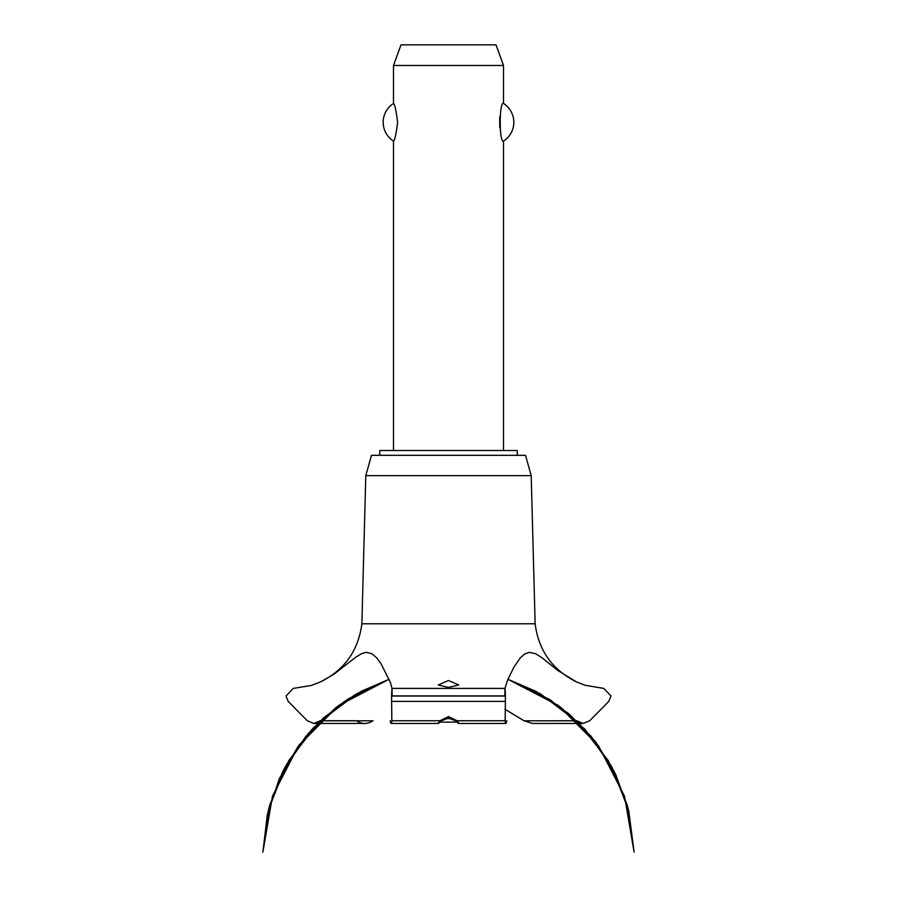 <?xml version="1.0" encoding="UTF-8"?>
<svg xmlns="http://www.w3.org/2000/svg" width="897" height="897" viewBox="0 0 897 897"><rect width="100%" height="100%" fill="white"/><g stroke="black" fill="none" stroke-linecap="round" stroke-linejoin="round"><path stroke-width="1.35" d="M517.255 455.317L517.255 450.507L379.745 450.507L379.745 455.317M503.509 450.507L503.509 141.109C499.124 143.374 499.124 101.182 503.509 103.447L503.509 65.481L393.491 65.481L393.491 103.447C394.747 104.13 396.126 110.409 397.618 122.284C396.126 134.158 394.747 140.425 393.491 141.109L393.491 450.507M499.719 116.868L499.719 127.688M393.491 141.109A22.347 22.347 0 0 1 393.491 103.447M503.509 103.447A22.347 22.347 0 0 1 503.509 141.109M393.491 65.481L401.004 44.85L495.996 44.85L503.509 65.481M361.872 623.774L365.797 475.645L371.493 455.317L525.507 455.317L531.203 475.645L535.128 623.774L361.872 623.774C358.419 650.482 344.65 669.857 320.554 681.899L333.863 674.297L355.077 657.714L360.998 653.902L366.155 652.332L372.008 653.79L376.673 657.837L380.956 663.623L390.453 682.561L392.023 688.403L504.977 688.403L507.567 680.072L513.981 667.054L520.114 658.073L524.599 654.036L529.264 652.343L535.632 653.722L541.956 657.736L557.777 670.44L576.446 681.899L585.281 685.308L603.748 688.403L611.003 695.893L608.805 701.387L589.71 720.74L583.185 723.464L576.446 720.639M448.5 687.405L438.185 684.972L448.5 680.531L458.816 684.972L448.5 687.405M320.554 720.639L313.815 723.464L307.29 720.74L288.195 701.387L285.997 696.038L293.252 688.403L311.102 685.499L320.554 681.899M320.453 720.74L356.412 720.74C361.872 724.384 367.411 724.384 373.017 720.74M504.91 709.191L524.072 720.807L532.515 723.464L583.185 723.464M455.553 720.807L448.5 718.026L441.447 720.807M441.526 720.74C437.781 724.294 437.254 724.294 439.956 720.74L448.5 716.568L457.044 720.74L458.759 723.464L505.785 723.464M391.215 723.464L438.241 723.464L439.956 720.74L391.832 720.74C391.529 724.372 390.991 724.372 390.206 720.74M506.794 720.74C506.009 724.372 505.471 724.372 505.168 720.74L457.044 720.74C459.791 724.316 459.264 724.316 455.474 720.74M505.168 720.74L505.437 695.893C505.056 686.16 504.865 686.16 504.899 695.893M392.101 695.893C392.135 686.16 391.944 686.16 391.563 695.893L391.832 720.74M540.499 720.807L576.547 720.74M444.934 718.654L452.066 718.654M456.943 722.096L440.057 722.096M365.797 475.645L531.203 475.645M372.928 720.807L320.386 720.807M576.614 720.807L524.072 720.807M391.742 701.387L505.258 701.387M391.563 696.038L505.437 696.038M391.563 695.893L505.437 695.893M507.904 679.276L539.254 693.213L570.178 714.943L596.045 742.492L615.802 774.705L628.629 810.249L611.9 767.047L585.001 729.328L549.603 699.458L507.904 679.276L536.462 691.677L568.362 713.395L595.07 741.225L615.454 773.988L628.629 810.249L611.9 767.047L585.001 729.339L549.603 699.458L507.904 679.276L535.599 691.206L560.984 707.475L591.213 736.426L614.176 771.409L628.73 810.641L634.112 852.15L624.514 796.155L598.434 745.687L558.304 705.468L507.904 679.276L558.304 705.468L598.434 745.687L624.514 796.155L634.112 852.15L624.514 796.155L598.434 745.687L558.304 705.468L507.904 679.276L550.724 700.187L584.99 729.317L611.238 765.836L627.945 807.603L634.112 852.15L624.514 796.155L598.434 745.687L558.304 705.468L507.904 679.276L540.499 693.919L578.733 722.859L608.278 760.634L627.149 804.71L634.112 852.15M389.096 679.276L347.397 699.458L311.999 729.339L285.1 767.047L268.371 810.249L285.1 767.047L311.999 729.339L347.397 699.458L389.096 679.276L347.397 699.458L311.999 729.339L285.1 767.047L268.371 810.249L285.1 767.047L311.999 729.328L347.408 699.458L389.096 679.276L338.696 705.468L298.566 745.687L272.486 796.155L262.888 852.15L269.874 804.609L288.834 760.454L318.491 722.646L356.849 693.706L389.096 679.276L348.597 698.685L313.423 727.815L286.423 764.636L269.235 806.93L262.888 852.15L268.909 808.152L285.201 766.857L310.844 730.607L344.358 701.476L389.096 679.276L340.075 704.47L308.243 733.533L283.979 769.155L268.584 809.419L262.888 852.15L267.328 814.644L279.281 778.809L298.241 746.147L323.413 717.981L354.248 695.22L389.096 679.276L361.278 691.284L335.781 707.655L305.653 736.594L282.757 771.532L268.259 810.72L262.888 852.15M313.815 723.464L364.485 723.464M576.446 681.899C552.35 669.857 538.581 650.482 535.128 623.774"/></g></svg>
